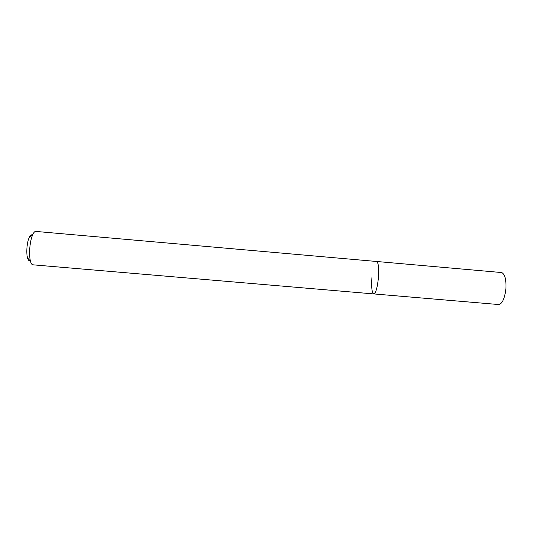 <?xml version="1.0" encoding="UTF-8"?>
<svg xmlns="http://www.w3.org/2000/svg" width="536" height="536" viewBox="0 0 536 536"><rect width="100%" height="100%" fill="white"/><g stroke="black" fill="none" stroke-linecap="round" stroke-linejoin="round"><path stroke-width="0.8" d="M32.194 235.036C31.242 234.46 30.264 235.23 29.259 237.341C28.153 239.833 27.396 243.136 26.994 247.243C26.633 251.545 26.793 255.076 27.477 257.843C28.1 260.101 28.937 261.025 29.969 260.623M373.76 293.922C375.816 293.132 377.377 287.725 378.429 277.688C377.377 287.725 375.816 293.132 373.76 293.922L498.989 304.569C502.513 303.349 504.812 298.076 505.897 288.757C506.319 279.671 504.939 274.278 501.763 272.563L376.573 261.474C378.423 262.519 379.039 267.926 378.429 277.688C379.039 267.926 378.423 262.519 376.573 261.474L35.791 231.418C34.78 231.358 33.761 232.416 32.743 234.601C31.336 237.817 30.364 242.084 29.842 247.424C29.373 253.005 29.567 257.575 30.438 261.146C31.068 263.471 31.885 264.697 32.89 264.811L373.76 293.922C371.89 292.75 371.274 287.336 371.897 277.695M29.259 237.341L32.743 234.601M27.477 257.843L30.438 261.146"/></g></svg>

